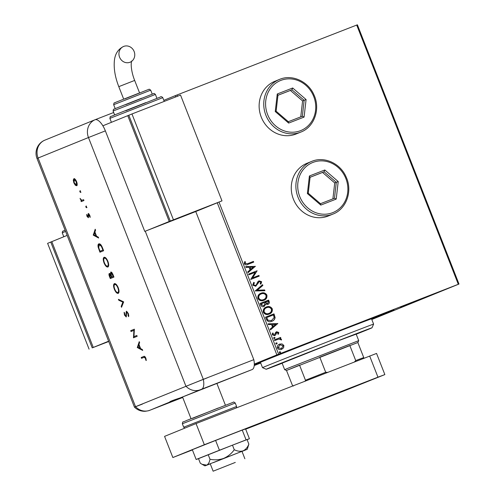 <?xml version="1.0" encoding="UTF-8"?>
<svg xmlns="http://www.w3.org/2000/svg" width="496" height="496" viewBox="0 0 496 496"><rect width="100%" height="100%" fill="white"/><g stroke="black" fill="none" stroke-linecap="round" stroke-linejoin="round"><path stroke-width="0.74" d="M254.299 364.461A83.812 0.465 -21.4 0 1 346.946 327.999A83.812 0.465 -21.4 0 1 394.022 310.006A83.812 0.465 -21.4 0 1 371.659 319.126A80.972 0.453 -21.4 0 0 391.375 311.048A80.972 0.453 -21.4 0 0 345.898 328.426A80.972 0.453 -21.4 0 0 254.293 364.492M295.889 134.081A28.415 26.052 67.9 0 0 296.23 133.951L300.849 132.072A28.415 26.052 -112.1 0 1 300.508 132.209A28.415 26.052 -112.1 0 1 265.937 115.388A28.415 26.052 -112.1 0 1 279.44 79.434A28.415 26.052 -112.1 0 1 279.775 79.304L274.821 81.313A28.415 26.052 67.9 0 0 261.318 117.267A28.415 26.052 67.9 0 0 295.889 134.081M328.03 216.089A28.415 26.052 67.9 0 0 328.364 215.952L332.983 214.074A28.415 26.052 -112.1 0 1 332.649 214.21A28.415 26.052 -112.1 0 1 298.071 197.389A28.415 26.052 -112.1 0 1 311.575 161.436A28.415 26.052 -112.1 0 1 311.91 161.305L306.956 163.314A28.415 26.052 67.9 0 0 293.452 199.268A28.415 26.052 67.9 0 0 328.03 216.089M400.532 307.167L435.631 293.266L400.532 307.167M291.257 349.686L326.362 335.78L291.257 349.686M218.996 202.089L278.616 354.206L458.304 284.289L356.711 25.06L357.399 24.8L458.992 284.034L371.802 319.498M282.088 343.945L283.867 345.464L283.6 347.777L281.66 349.333C279.905 350.033 278.498 349.581 277.438 347.963C277.121 346.059 277.841 344.776 279.614 344.106L282.088 343.945L283.867 345.464M274.387 339.847L280.593 337.435L280.872 338.142L279.961 338.501L281.468 339.338L281.468 339.965L278.926 339.028L274.666 340.56L274.387 339.847L280.593 337.435M278.771 332.456L278.423 334.174L277.729 333.963L278.027 332.797L276.923 332.432L275.547 335.023L274.679 335.631L272.292 334.831L272.558 333.033L273.296 333.219L273.023 334.453L274.362 334.93L275.745 332.332L276.613 331.731L278.771 332.456L278.219 334.261M266.346 319.331L265.503 317.18L273.997 313.869L275.106 317.595C274.741 319.474 273.662 320.695 271.876 321.265C269.464 322.326 267.623 321.681 266.346 319.331M260.102 303.409L268.603 300.105L269.117 301.413C269.601 302.845 269.179 303.831 267.846 304.364L265.701 304.197L264.101 306.509C262.694 307.043 261.603 306.627 260.828 305.263L260.102 303.409M255.223 290.947L262.558 284.673L262.861 285.448L257.294 290.21L264.622 289.949L264.926 290.724L255.223 290.947M248.893 274.803L248.614 274.09L257.114 270.785L252.588 277.878L258.931 275.416L259.21 276.123L250.709 279.434L255.217 272.341L248.893 274.803M247.783 263.605L253.437 261.404L253.716 262.117L247.981 264.356C246.549 265.236 245.334 265.062 244.336 263.816L244.633 261.69L245.427 261.795L245.21 263.469L247.578 263.692L253.437 261.404M275.156 81.177A28.415 26.052 67.9 0 0 274.821 81.313M307.297 163.184A28.415 26.052 67.9 0 0 306.956 163.314M175.77 96.912L175.28 95.66L356.711 25.06M177.022 94.978L177.512 96.236M255.347 266.271L248.056 272.67L247.752 271.895L250.102 269.88L249.085 267.282L245.991 267.387L245.687 266.612L255.39 266.395M252.7 285.157L253.741 282.354L254.398 282.77L253.555 284.766L255.502 285.504L256.246 284.946L257.87 281.716L259.024 280.848L261.652 281.728L260.915 284.078L260.177 283.724L260.778 282.063L259.34 281.548L255.769 286.217L252.7 285.157M260.97 293.223C263.37 292.231 265.335 292.82 266.848 294.99C267.288 297.643 266.271 299.423 263.798 300.328C261.392 301.32 259.439 300.719 257.939 298.518C257.523 295.895 258.534 294.134 260.97 293.223M266.364 306.993C268.77 305.995 270.729 306.584 272.248 308.754C272.682 311.414 271.665 313.193 269.198 314.098C266.786 315.09 264.833 314.483 263.333 312.288C262.923 309.665 263.934 307.904 266.364 306.993M277.766 323.485L270.481 329.877L270.177 329.102L272.527 327.093L271.504 324.489L268.41 324.601L268.107 323.826L277.816 323.603M274.102 337.361L275.044 337.677L274.567 338.545L273.625 338.229L274.102 337.361M276.241 342.823L277.183 343.139L276.706 344.007L275.764 343.691L276.241 342.823M279.732 351.726L280.668 352.042L280.197 352.91L279.254 352.594L279.732 351.726M254.299 364.076L276.873 354.894L217.267 202.796M163.823 100.322L175.28 95.66M260.698 363.029L254.231 365.546M260.555 362.669A83.812 0.465 -21.4 0 1 254.268 365.087M458.992 284.034L458.304 284.289M278.616 354.206L276.873 354.894M253.227 261.491L253.506 262.204M244.584 261.795L245.427 261.795M245.216 261.882L245.148 262.954M244.937 263.041L245.21 263.469M244.999 263.556L247.578 263.692M255.186 266.476L248.031 272.595M245.712 266.693L255.136 266.358M250.077 267.245L250.647 269.322L253.32 267.127L250.077 267.245L250.858 269.235M248.614 274.096L257.114 270.785M256.965 271.021L252.588 277.878M252.377 277.965L258.931 275.416M258.72 275.497L258.999 276.21M253.611 282.491L254.398 282.77M254.194 282.85L253.555 284.766M253.344 284.853L255.502 285.504M258.813 280.934L261.652 281.728M261.448 281.815L260.71 284.165M258.41 282.404L259.34 281.548M258.199 282.491L257.908 283.613M257.697 283.7L255.558 286.304M262.372 284.828L262.861 285.448M262.651 285.535L257.294 290.21M257.083 290.29L264.622 289.949M264.418 290.036L264.69 290.737M260.76 293.31C263.159 292.311 265.124 292.9 266.643 295.07L266.848 294.99M266.643 295.07C267.077 297.73 266.061 299.51 263.587 300.415M263.314 299.702L263.525 299.615C265.478 298.896 266.302 297.476 265.992 295.356C264.765 293.607 263.184 293.136 261.249 293.936L261.039 294.023C259.092 294.742 258.28 296.149 258.59 298.245C259.792 300.024 261.367 300.514 263.314 299.702L263.469 299.64M258.59 298.245L258.8 298.158C260.003 299.937 261.578 300.427 263.525 299.615L263.401 299.665M261.249 293.936C259.303 294.655 258.484 296.062 258.8 298.158M260.109 303.416L268.603 300.105M268.392 300.185L268.906 301.5C269.396 302.932 268.968 303.918 267.635 304.451M263.891 306.59L265.701 304.197M261.256 303.781L261.367 304.68L263.822 305.796L264.901 304.085L264.418 302.554L261.256 303.781L261.572 304.594L263.822 305.796M265.286 302.213L265.217 302.665L267.344 303.744L268.299 301.89L268.014 301.153L265.286 302.213L267.555 303.657M266.154 307.08C268.559 306.082 270.518 306.671 272.037 308.841L272.248 308.754M272.037 308.841C272.471 311.494 271.455 313.28 268.987 314.185M268.708 313.472L268.919 313.385C270.878 312.666 271.696 311.246 271.386 309.126C270.159 307.377 268.578 306.9 266.643 307.706L266.439 307.787C264.492 308.506 263.674 309.913 263.984 312.009C265.193 313.794 266.767 314.278 268.708 313.472L268.863 313.41M263.984 312.009L264.194 311.928C265.403 313.708 266.972 314.197 268.919 313.385L268.801 313.435M266.643 307.706C264.697 308.425 263.884 309.833 264.194 311.928M265.503 317.18L273.997 313.869M273.792 313.956L275.106 317.595M274.896 317.682C274.53 319.554 273.451 320.776 271.665 321.352M271.386 320.639L274.158 317.533L273.408 314.923L266.65 317.552L267.704 320.224L271.51 320.59M267.704 320.224L271.455 320.608M266.65 317.552L267.914 320.137M277.605 323.69L270.45 329.809M268.138 323.9L277.555 323.572M272.496 324.458L273.067 326.535L275.739 324.341L272.496 324.458L273.277 326.449M276.421 332.822L276.923 332.432M276.216 332.909L275.547 335.023M275.336 335.11L274.468 335.718M272.484 333.157L273.296 333.219M273.085 333.306L273.023 334.453M272.812 334.54L274.362 334.93M276.402 331.818L278.56 332.543M273.891 337.447L275.044 337.677M274.834 337.764L274.356 338.632M280.389 337.516L280.662 338.229M281.468 339.338L279.961 338.501M281.257 339.425L281.257 340.051M276.03 342.903L277.183 343.139M276.973 343.226L276.495 344.094M283.656 345.551L283.6 347.777M283.39 347.863L281.449 349.413M279.403 344.193L281.877 344.026M279.887 344.819L277.996 347.752L281.375 348.62L283.104 345.755L279.887 344.819L278.2 347.665L281.375 348.62M279.521 351.807L280.668 352.042M280.463 352.129L279.986 352.997M235.302 462.421L213.137 471.2L235.302 462.421M347.212 389.23L310.267 403.862L347.212 389.23M192.411 449.928L172.856 457.535L164.567 436.375L196.044 423.565L376.557 353.425L384.853 374.585L346.475 389.98L245.681 429.195M384.853 374.585L377.958 377.171L369.663 356.01M172.856 457.535L204.34 444.726L377.958 377.171M196.044 423.565L204.34 444.726M247.095 439.667L249.426 438.743L246.078 439.871L242.24 430.082L215.605 440.448L192.318 449.686L196.149 459.476L198.53 458.67M246.078 439.871L219.437 450.238L215.605 440.448M219.437 450.238L196.149 459.476M249.426 438.743L245.588 428.959L242.24 430.082M244.881 458.763L241.974 451.354L213.367 462.625M242.005 451.428L247.268 449.283L248.849 444.143C247.566 447.411 245.644 449.643 243.09 450.839C240.38 451.658 237.441 451.286 234.267 449.729L232.481 445.166L198.512 458.639L200.303 463.202L202.064 464.299L206.677 465.13L204.941 465.868L210.261 463.872M248.849 444.143L247.058 439.58L232.481 445.166M234.267 449.729C231.527 453.586 227.986 456.475 223.665 458.397C219.213 459.928 214.656 460.214 209.994 459.259L208.208 454.696M209.994 459.259C209.467 462.266 208.363 464.225 206.677 465.13L247.268 449.283M45.049 140.077A14.204 13.026 67.9 0 0 44.882 140.145L94.209 120.082A14.204 13.026 -112.1 0 0 93.893 120.212L94.941 119.784A14.192 5.661 68.7 0 1 105.363 130.87L144.758 231.39L195.753 211.544L253.809 359.674L203.298 379.328L253.809 359.674A14.204 5.667 68.7 0 1 252.111 369.57L180.104 397.947C172.335 400.452 168.907 401.847 169.824 402.132L182.627 397.24M145.247 231.198L203.298 379.328L134.453 407.135L142.433 404.085L134.453 407.135L37.008 158.484L38.093 158.026L135.538 406.677L134.453 407.135C137.442 410.025 141.007 411.407 145.161 411.283C150.418 410.552 149.228 410.322 150.319 410.08A14.204 5.667 -111.3 0 0 150.35 410.068L182.714 397.476L150.319 410.08A14.204 5.667 -111.3 0 1 150.288 410.093M169.657 402.107L150.35 410.068M80.476 192.429L79.868 191.785L79.875 190.886L80.482 191.537L80.476 192.429M86.478 207.743L85.87 207.092L85.876 206.2L86.484 206.844L86.478 207.743M93.254 235.123L95.201 229.239L95.561 230.144L94.916 231.992L96.559 236.189L98.289 237.119L98.648 238.024L93.254 235.123L93.688 234.819L93.205 235.005M107.899 267.015C106.621 267.245 105.344 265.906 104.067 262.998C102.982 259.947 102.982 258.044 104.067 257.288C105.35 257.071 106.628 258.428 107.899 261.355C108.959 264.362 108.959 266.253 107.899 267.015M118.222 293.365C116.944 293.595 115.667 292.256 114.39 289.348C113.305 286.297 113.305 284.394 114.39 283.638C115.673 283.421 116.951 284.778 118.228 287.705C119.288 290.718 119.288 292.603 118.222 293.365M128.34 313.509L128.638 316.653L128.148 315.946L127.962 313.664L126.629 312.102L126.207 316.95L124.453 315.022L124.105 312.3L124.626 312.957L124.868 314.96L125.866 316.126L126.306 311.271L128.34 313.509L127.962 313.664M137.305 347.529L139.252 341.645L139.612 342.55L138.967 344.398L140.61 348.595L142.34 349.519L142.699 350.43L137.305 347.529L137.739 347.225L137.256 347.411M252.111 369.57L201.599 389.224A14.204 5.667 68.7 0 0 203.298 379.328L135.538 406.677A14.204 13.026 67.9 0 0 149.78 410.285M143.983 357.337L141.534 358.329L141.211 357.498L143.691 356.494C144.33 355.942 145.037 356.488 145.824 358.124L146.277 360.53L145.799 360.158L145.427 358.236L143.983 357.337L144.516 357.126L144.069 357.306M136.834 335.47L137.163 336.3L133.486 337.795L133.914 330.33L131.025 331.508L130.696 330.677L134.373 329.183L133.951 336.648L136.834 335.47L133.951 336.648M123.671 301.884L121.532 307.291L121.185 306.404L122.872 302.138L118.767 300.229L118.42 299.342L123.671 301.884M113.95 277.072L110.279 278.566L109.566 276.762C108.853 275.057 108.773 273.953 109.325 273.451L110.527 274.201L110.769 272.037C111.532 271.975 112.263 272.819 112.97 274.573L113.95 277.072M102.498 247.857L103.621 250.722L99.95 252.216L98.202 247.355C97.799 245.346 98.016 244.175 98.859 243.852C100.105 243.548 101.32 244.881 102.498 247.857M86.967 216.293L86.67 214.408L88.003 216.895L88.245 213.633L89.795 215.295L90.191 217.378L88.579 214.458L88.338 217.719L86.967 216.293L87.296 216.169M83.948 200.514L81.263 201.605L80.935 200.775L81.332 200.613L80.054 198.381L81.741 200.279L83.619 199.683L83.948 200.514M83.006 199.944L83.626 199.69M75.299 185.206L73.842 182.807L73.278 180.06L73.867 178.746C74.797 178.591 75.714 179.571 76.62 181.679C77.388 183.849 77.382 185.2 76.613 185.746L75.299 185.206L75.783 185.014L75.46 184.661M113.671 112.505L95.133 119.716M94.587 119.933L94.376 120.013A14.204 13.026 -112.1 0 0 94.209 120.082M190.049 384.636L207.44 377.778M142.017 358.137L141.695 357.312L141.211 357.498M141.695 357.312L143.896 356.419M146.252 359.984L145.799 360.158M146.022 358.707L145.613 358.862M145.805 358.087L145.427 358.236M145.353 357.17L144.516 357.126M137.739 347.225L139.475 342.215M142.476 349.86L137.789 347.343M138.762 344.987L138 347.188L140.058 348.297L138.762 344.987L139.14 344.838M140.436 348.149L140.058 348.297M133.97 337.602L133.418 337.621M133.908 337.435L133.957 336.641M134.391 330.144L133.914 330.33M131.508 331.309L131.186 330.485L130.696 330.677M131.186 330.485L134.373 329.189M128.768 315.946L128.148 315.946M128.631 315.754L128.731 314.929M127.546 312.04L126.629 312.102M126.406 316.777L125.6 316.082M124.831 314.873L124.453 315.022M124.595 313.59L124.539 312.846M126.585 315.134L125.866 316.126M126.523 315.158L126.102 315.326M126.406 313.763L125.978 313.931M126.387 312.685L126.598 311.252M121.818 306.584L121.669 306.212L121.185 306.404M121.669 306.212L123.355 301.952L122.872 302.138M123.355 301.952L119.251 300.043L118.767 300.229M119.251 300.043L119.102 299.658M118.445 293.241L116.38 291.871M114.774 289.199L114.39 289.348M114.074 285.919L114.657 283.569M116.616 284.834L114.719 284.468C113.857 285.113 113.869 286.676 114.756 289.156C115.797 291.561 116.845 292.683 117.899 292.535C118.749 291.89 118.736 290.346 117.862 287.891C116.827 285.46 115.779 284.32 114.719 284.468M117.899 292.535L119.009 290.96M118.24 287.742L117.862 287.891M110.757 278.374L110.434 277.543M109.455 274.579L109.61 273.426M110.893 274.059L110.527 274.201M110.862 273.215L111.048 272.006M112.09 272.868L111.092 272.868L111.03 274.654L111.668 276.402L111.284 276.545L109.659 274.276L110.329 277.586L111.507 277.103L111.284 276.545M111.668 276.402L111.879 276.954L113.627 276.253L113.249 276.396L111.092 272.868M111.098 274.858L110.546 274.195M110.49 274.158L109.659 274.276M110.329 277.586L111.507 277.103M113.162 275.063L112.784 275.212M111.879 276.954L113.249 276.396M108.116 266.885L106.051 265.521M104.445 262.849L104.067 262.998M103.751 259.569L104.334 257.219M106.287 258.484L104.389 258.118C103.534 258.763 103.546 260.326 104.427 262.806C105.468 265.211 106.516 266.333 107.57 266.185C108.419 265.54 108.413 263.996 107.533 261.541C106.497 259.104 105.45 257.97 104.389 258.118M107.57 266.185L108.686 264.61M107.911 261.392L107.533 261.541M100.434 252.024L100.105 251.193M98.617 247.194L98.202 247.355M98.506 246.177L99.119 243.784M101.159 245.154L99.181 244.689L98.735 247.696L100 251.236L102.92 250.046L101.376 246.376L99.181 244.689M100 251.236L102.92 250.046M101.785 246.214L101.376 246.376M93.688 234.819L95.424 229.809M98.425 237.454L93.738 234.937M94.711 232.581L93.949 234.782L96.007 235.891L94.711 232.581L95.089 232.432M96.385 235.743L96.007 235.891M88.641 216.374L88.003 216.895M88.604 216.386L88.152 216.566M88.449 214.619L88.437 213.925L87.953 214.117M88.437 213.925L88.728 213.441M90.173 216.758L89.726 216.932M89.813 215.345L89.485 215.475M89.274 214.291L88.579 214.458M88.536 217.533L87.842 216.882M86.967 207.551L86.354 206.906L85.87 207.092M86.354 206.906L86.36 206.007M81.747 201.413L81.425 200.589L80.935 200.775M80.581 199.014L80.24 199.144M80.966 192.243L80.358 191.592L79.868 191.785M80.358 191.592L80.358 190.7M75.473 179.614L74.195 179.571L74.171 182.677L73.842 182.807M73.768 180.327L73.761 179.868L73.278 180.06M73.761 179.868L74.35 178.554M77.097 185.56L75.783 185.014M74.171 182.677L76.291 184.915L77.19 184.028M76.626 181.685L76.291 181.815L74.195 179.571M76.291 184.915L76.291 181.815M67.152 235.395L51.807 241.633L93.273 347.442L108.711 341.44M93.273 347.442L108.618 341.205M108.717 341.453L92.225 347.87L50.759 242.06L51.813 241.651M108.736 341.502L92.225 347.87M89.075 349.153L47.61 243.344L50.759 242.06M123.74 46.401A8.525 7.818 -112.1 0 1 134.112 51.441A8.525 7.818 -112.1 0 1 130.064 62.229A8.525 7.818 -112.1 0 1 129.964 62.267A8.525 7.818 -112.1 0 1 119.592 57.226A8.525 7.818 -112.1 0 1 123.64 46.438A8.525 7.818 -112.1 0 1 123.74 46.401M102.877 125.792L127.763 115.667L169.229 221.476L147.188 230.442M217.787 202.566L169.229 221.476M128.817 115.258L127.763 115.667M217.794 202.579L195.753 211.544M170.277 221.049L221.991 200.874L180.525 95.065L131.961 113.962L128.811 115.239L170.277 221.049L221.991 200.874M131.961 113.962L173.426 219.771M356.215 334.223A56.823 0.316 158.6 0 0 372 327.794A56.823 0.316 158.6 0 0 340.082 339.989A56.823 0.316 158.6 0 0 266.191 369.266A56.823 0.316 158.6 0 0 282.143 363.252M262.508 367.654L262.508 367.654A59.663 0.335 -21.4 0 1 340.095 336.92A59.663 0.335 -21.4 0 1 373.612 324.111A59.663 0.335 -21.4 0 1 373.612 324.117L371.535 318.823A59.663 0.335 158.6 0 0 338.024 331.626A59.663 0.335 158.6 0 0 260.437 362.365L262.508 367.654L266.191 369.266M356.178 334.137L336.152 341.589L282.112 363.165M260.549 362.644A80.972 0.453 -21.4 0 1 254.268 365.056M357.845 342.513L286.496 370.462L292.485 385.522L293.514 386.018M286.496 370.462L284.654 369.656L289.063 367.815L358.72 340.628L356.085 333.895M354.373 362.018L355.725 360.573L349.816 345.501L319.784 357.182L325.692 372.26L327.664 372.409M305.059 381.325L305.468 380.24L299.559 365.161L286.576 370.444M357.833 342.488L363.742 357.566L363.339 358.651M355.725 360.573L363.742 357.566M305.468 380.24L325.692 372.26M277.258 93.992L292.677 87.99L306.088 99.541L304.079 117.087L288.66 123.089L275.249 111.538L277.258 93.992L277.952 95.257L276.123 111.209L288.319 121.706L302.337 116.25L304.16 100.297L291.97 89.801L277.952 95.257M300.762 116.864L302.591 100.936L290.396 90.439L291.97 89.801L292.677 87.99M290.396 90.439L277.946 95.282M302.591 100.936L306.088 99.541M275.249 111.538L276.123 111.209M288.319 121.706L288.66 123.089M302.337 116.25L304.079 117.087M309.392 175.993L324.812 169.992L338.222 181.542L336.214 199.088L320.794 205.09L307.384 193.545L309.392 175.993L310.087 177.258L308.258 193.211L320.453 203.707L334.471 198.257L336.3 182.299L324.105 171.802L310.087 177.258M332.903 198.865L334.726 182.943L322.53 172.441L324.105 171.802L324.812 169.992M322.53 172.441L310.081 177.289M334.726 182.943L338.222 181.542M307.384 193.545L308.258 193.211M320.453 203.707L320.794 205.09M334.471 198.257L336.214 199.088M184.896 428.104L183.687 427.205L236.592 406.472L235.247 403.031L182.342 423.764C183.297 420.788 181.046 423.162 187.029 420.317L233.201 402.287C233.393 401.772 234.075 402.02 235.247 403.031M192.448 418.401L218.246 408.022M201.599 389.224L180.104 397.947M105.363 130.87L88.468 137.535L185.913 386.186A14.204 13.026 67.9 0 0 200.148 389.794M94.941 119.784A14.204 13.026 67.9 0 0 88.468 137.535L38.093 158.026A14.204 13.026 67.9 0 1 44.882 140.145A14.204 14.204 0 0 0 37.008 158.484M109.951 276.613L109.566 276.762M99.597 250.201L99.219 250.35M102.883 248.837L102.505 248.986M88.449 215.332L88.052 215.487M65.596 231.427L62.248 232.822L62.583 231.285L65.125 230.231M131.713 60.946C130.479 64.331 131.583 72.819 134.664 80.433L118.792 86.651C115.159 77.32 113.677 68.733 114.359 60.896C115.004 53.952 118.098 49.135 123.64 46.438M125.835 110.744L160.344 97.042C160.909 96.373 161.715 96.577 162.775 97.65L109.87 118.383L111.414 122.32M125.86 104.6L153.741 93.57C153.847 93.236 154.399 93.527 155.409 94.432L113.088 111.017L114.613 114.911M124.837 98.884L147.641 89.807C149.606 89.528 148.316 88.418 150.691 90.179L113.658 104.693L115.196 108.618M280.817 80.408A26.989 24.75 67.9 0 0 267.598 114.514A26.989 24.75 67.9 0 0 300.514 130.671A26.989 24.75 67.9 0 0 313.739 96.565A26.989 24.75 67.9 0 0 280.817 80.408M312.957 162.415A26.989 24.75 67.9 0 0 299.733 196.521A26.989 24.75 67.9 0 0 332.655 212.672A26.989 24.75 67.9 0 0 345.873 178.566A26.989 24.75 67.9 0 0 312.957 162.415M213.137 471.2L210.236 463.791M191.041 418.711L182.528 396.986M225.426 405.232L216.919 383.526M183.687 427.205L182.342 423.764M236.381 407.873L236.592 406.472M204.941 465.868L202.188 464.361M62.248 232.822L63.792 236.759M123.69 99.138L118.792 86.651M150.691 90.179L152.229 94.104M155.409 94.432L156.934 98.326M162.775 97.65L164.244 101.401M113.658 104.693C114.204 101.785 114.012 103.478 115.642 102.343L138.483 93.335M113.088 111.017C113.696 108.103 113.243 109.876 115.258 108.593L141.602 98.202M109.87 118.383C110.825 115.407 108.581 117.775 114.557 114.929L145.774 102.635M139.562 92.913L134.664 80.433M372 327.794L373.612 324.117M284.654 369.656L282.013 362.917M357.92 342.469L358.72 340.628M300.849 132.072C314.253 127.063 320.614 109.132 314.073 95.145C308.481 81.542 292.349 74.034 279.781 79.298M332.983 214.074C346.388 209.064 352.755 191.14 346.208 177.146C340.616 163.544 324.483 156.035 311.916 161.305"/></g></svg>
